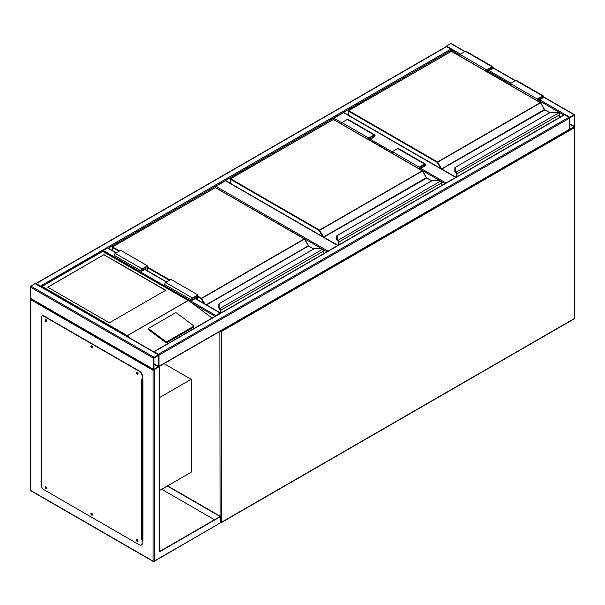 <?xml version="1.0" encoding="UTF-8"?>
<svg xmlns="http://www.w3.org/2000/svg" width="605" height="605" viewBox="0 0 605 605"><rect width="100%" height="100%" fill="white"/><g stroke="black" fill="none" stroke-linecap="round" stroke-linejoin="round"><path stroke-width="0.91" d="M159.538 490.504L191.188 472.225L191.188 379.312L164.046 363.643M159.538 397.583L191.188 379.312M341.931 124.101L333.347 119.382M333.347 119.147A0.756 0.439 -60 0 1 333.884 118.217L341.931 122.86M455.701 177.401L343.542 112.643L333.884 118.217M343.542 112.643A0.756 0.439 -60 0 1 343.92 112.606L455.928 177.273M322.185 248.98L215.327 187.52M215.327 187.285A0.756 0.439 -60 0 1 215.864 186.355L328.031 251.113M337.681 245.539L225.521 180.782L215.864 186.355M225.521 180.782A0.756 0.439 -60 0 1 225.899 180.744L337.908 245.411M446.051 46.698A0.756 0.439 -60 0 1 446.535 46.048L450.831 43.575A0.756 0.439 -60 0 1 451.209 43.537L465.003 51.501M574.75 115.116A0.756 0.439 120 0 0 574.213 114.806L569.925 117.287A0.756 0.439 120 0 0 569.388 118.217L569.388 129.364A0.756 0.439 120 0 0 569.925 129.674L574.213 127.201A0.756 0.439 120 0 0 574.75 126.271L574.75 115.116M569.925 117.672L569.781 129.304L574.417 126.46L574.357 115.184L569.925 117.672M158.843 366.645A0.756 0.439 -120 0 0 159.002 366.297L159.002 355.15A0.756 0.439 -120 0 0 158.465 354.22L154.169 351.747A0.756 0.439 -120 0 0 153.685 351.823M158.465 354.22L568.851 117.287A0.756 0.439 60 0 1 569.388 118.217L569.388 129.364A0.756 0.439 60 0 1 569.229 129.712L158.949 366.585M568.851 117.287L564.556 114.806A0.756 0.439 60 0 0 564.178 114.768L153.791 351.709M154.169 357.321A0.756 0.439 120 0 0 153.632 358.251L153.632 369.398A0.756 0.439 120 0 0 154.169 369.708L158.465 367.227A0.756 0.439 120 0 0 159.002 366.297L159.002 355.15A0.756 0.439 120 0 0 158.465 354.84L154.169 357.321L30.787 286.082L35.075 283.609A0.756 0.439 -60 0 1 35.461 283.571L158.843 354.802M158.926 366.653L153.095 370.328L30.787 299.709L30.787 298.469A0.756 0.439 -60 0 1 30.25 298.159L30.25 287.012A0.756 0.439 -60 0 1 30.787 286.082M158.661 355.347L153.972 358.054L154.025 369.337L158.661 366.494L158.465 355.226M40.928 286.725A0.756 0.439 -120 0 0 40.444 286.082L36.149 283.609A0.756 0.439 -120 0 0 35.665 283.685M35.771 283.571L446.157 46.63A0.756 0.439 60 0 1 446.535 46.668L36.149 283.609M459.951 55.032L451.368 50.079A0.756 0.439 60 0 0 450.831 49.149L446.535 46.668M108.257 248.171L451.368 50.079L451.368 51.244M220.643 313.11A0.756 0.439 120 0 0 220.152 313.027L215.864 315.507A0.756 0.439 120 0 0 215.372 316.15M102.706 251.158A0.756 0.439 -60 0 1 103.205 250.462L215.864 315.507M116.304 252.814L107.879 247.952A0.756 0.439 -60 0 0 107.501 247.989L103.205 250.462M137.706 372.733L137.229 372.574L137.539 373.625L137.955 373.164M137.955 373.527L137.395 372.544M92.104 346.408L91.627 346.249L91.945 347.3L92.353 346.839M92.361 347.202L91.794 346.219M46.502 320.083L46.033 319.924L46.343 320.975L46.759 320.514M46.759 320.877L46.192 319.894M46.502 487.327L46.033 487.169L46.343 488.227L46.759 487.766M46.759 488.122L46.192 487.146M92.104 513.66L91.627 513.494L91.945 514.553L92.353 514.091M92.361 514.454L91.794 513.471M137.706 539.985L137.229 539.826L137.539 540.878L137.955 540.416M137.955 540.779L137.395 539.796M159.538 366.607L159.538 551.828L220.689 516.519L167.585 485.853M159.538 551.518L220.152 516.519L167.313 486.012M220.689 516.519L220.689 522.712L219.615 523.333M41.246 320.62L41.246 481.671M142.372 540.053L142.909 540.363L142.909 379.312L142.372 379.002M214.518 519.771L161.679 489.264M41.563 481.232L41.246 321.55L41.783 321.86L41.783 481.671L40.981 481.519M142.909 540.053L142.372 539.743M30.787 299.709L30.787 490.504L153.095 561.115A0.756 0.439 -60 0 0 153.632 561.425A0.756 0.439 -120 0 0 154.01 561.463L220.689 522.712A0.756 0.439 60 0 0 221.067 522.75L574.054 318.956A0.756 0.756 0 0 0 574.432 318.298L574.432 127.511A0.756 0.439 0 0 0 574.213 127.201L574.213 127.201M30.568 490.194A0.756 0.756 0 0 0 30.946 490.852A0.756 0.439 120 0 1 30.787 490.504A0.756 0.439 180 0 1 30.568 490.194L30.636 298.643M136.851 539.486A1.134 0.658 -120 0 0 136.836 540.416A1.134 0.658 -120 0 0 137.539 541.293A1.134 0.658 -120 0 0 137.963 541.399M137.275 539.592A1.134 0.658 -120 0 0 136.7 539.531A1.134 0.658 -120 0 0 136.526 540.447A1.134 0.658 -120 0 0 137.275 541.452A1.134 0.658 -120 0 0 137.842 541.505A1.134 0.658 -120 0 0 138.016 540.59A1.134 0.658 -120 0 0 137.275 539.592M91.257 513.161A1.134 0.658 -120 0 0 91.242 514.091A1.134 0.658 -120 0 0 91.945 514.968A1.134 0.658 -120 0 0 92.361 515.074M91.673 513.267A1.134 0.658 -120 0 0 91.105 513.206A1.134 0.658 -120 0 0 90.931 514.121A1.134 0.658 -120 0 0 91.673 515.12A1.134 0.658 -120 0 0 92.24 515.18A1.134 0.658 -120 0 0 92.414 514.265A1.134 0.658 -120 0 0 91.673 513.267M45.655 486.836A1.134 0.658 -120 0 0 45.64 487.766A1.134 0.658 -120 0 0 46.343 488.643A1.134 0.658 -120 0 0 46.759 488.749M46.078 486.942A1.134 0.658 -120 0 0 45.504 486.881A1.134 0.658 -120 0 0 45.33 487.796A1.134 0.658 -120 0 0 46.078 488.795A1.134 0.658 -120 0 0 46.645 488.855A1.134 0.658 -120 0 0 46.819 487.94A1.134 0.658 -120 0 0 46.078 486.942M45.655 319.584A1.134 0.658 -120 0 0 45.64 320.514A1.134 0.658 -120 0 0 46.343 321.391A1.134 0.658 -120 0 0 46.759 321.497M46.078 319.69A1.134 0.658 -120 0 0 45.504 319.629A1.134 0.658 -120 0 0 45.33 320.544A1.134 0.658 -120 0 0 46.078 321.55A1.134 0.658 -120 0 0 46.645 321.603A1.134 0.658 -120 0 0 46.819 320.688A1.134 0.658 -120 0 0 46.078 319.69M91.257 345.909A1.134 0.658 -120 0 0 91.242 346.839A1.134 0.658 -120 0 0 91.945 347.716A1.134 0.658 -120 0 0 92.361 347.822M91.673 346.015A1.134 0.658 -120 0 0 91.105 345.962A1.134 0.658 -120 0 0 90.931 346.869A1.134 0.658 -120 0 0 91.673 347.875A1.134 0.658 -120 0 0 92.24 347.928A1.134 0.658 -120 0 0 92.414 347.02A1.134 0.658 -120 0 0 91.673 346.015M136.851 372.234A1.134 0.658 -120 0 0 136.836 373.164A1.134 0.658 -120 0 0 137.539 374.041A1.134 0.658 -120 0 0 137.963 374.147M137.275 372.34A1.134 0.658 -120 0 0 136.7 372.287A1.134 0.658 -120 0 0 136.526 373.194A1.134 0.658 -120 0 0 137.275 374.2A1.134 0.658 -120 0 0 137.842 374.253A1.134 0.658 -120 0 0 138.016 373.346A1.134 0.658 -120 0 0 137.275 372.34M41.783 481.671A0.756 0.439 180 0 1 41.586 481.247M41.246 481.361L41.246 485.081A3.796 2.193 -120 0 0 43.931 489.725L139.415 544.855A3.796 2.193 -120 0 0 141.313 545.044A3.796 2.193 -120 0 0 142.099 543.305L142.296 539.395A0.756 0.439 180 0 1 141.562 539.282L141.562 379.464L142.099 379.774L142.099 376.06A3.796 2.193 -120 0 0 139.415 371.409L43.931 316.279A3.796 2.193 -120 0 0 42.032 316.09A3.796 2.193 -120 0 0 41.246 317.829L41.246 321.55M142.372 539.433L141.562 539.282M139.415 371.409L139.687 371.258A3.796 2.193 60 0 1 142.372 375.902L142.099 379.774M142.099 543.305L142.099 539.592M42.168 316.022A3.796 2.193 60 0 1 42.305 315.939A3.796 2.193 60 0 1 44.195 316.128L43.931 316.279M139.687 371.258L44.195 316.128M142.372 543.154A3.796 2.193 60 0 1 141.585 544.886A3.796 2.193 60 0 1 141.441 544.961M142.372 379.562A0.756 0.439 0 0 0 142.636 379.464L142.909 379.312M142.909 539.123L142.636 539.282A0.756 0.439 180 0 1 142.296 539.395M41.511 321.701L41.563 461.048M104.007 254.652L47.682 287.171L109.376 322.79L165.702 290.264L104.007 254.652L47.818 287.246M193.562 326.087A1.134 0.749 -172 0 0 193.237 325.467L176.789 313.125A1.134 0.749 8 0 0 175.193 312.989L149.17 328.008A1.134 0.749 8 0 0 148.838 328.454L148.709 329.385A1.134 0.749 8 0 0 149.034 330.012L165.475 342.354A1.134 0.749 8 0 0 167.078 342.483L193.093 327.464A1.134 0.749 -172 0 0 193.426 327.025L193.562 326.087A1.134 0.749 -172 0 1 193.229 326.526L193.093 327.464M212.098 318.041L189.395 301.207L102.668 251.393L42.055 286.392L127.307 335.616L129.168 337.673M148.838 328.454A1.134 0.749 8 0 0 149.163 329.075L165.611 341.417A1.134 0.749 8 0 0 167.207 341.553L193.229 326.526M42.055 286.392L40.981 287.012M189.395 301.207L102.668 251.135L41.049 286.793M165.566 290.347L104.007 254.803M559.731 117.34L559.731 114.791A1.52 0.877 -120 0 0 559.065 113.264L558.634 112.946A3.411 1.974 0 0 0 556.547 112.538L550.232 112.462L455.232 167.381L455.232 171.026A3.411 1.974 0 0 0 455.943 172.236L456.336 172.576L455.966 172.954L455.943 172.236L558.634 112.946L559.232 113.339A1.134 0.658 60 0 1 559.731 114.481L559.232 113.339M455.232 168.031L455.232 167.381L455.232 168.031M455.648 172.682A3.796 2.193 180 0 1 454.854 171.336L454.854 167.721M455.648 172.712L454.854 171.374A3.796 2.193 0 0 0 455.648 172.712L456.057 173.098M559.065 113.264L556.547 112.462L550.021 112.522L455.232 167.381M456.465 176.963L456.465 174.104A1.134 0.658 -120 0 0 455.966 172.954L455.966 172.992A1.097 0.635 60 0 1 456.435 174.089L456.435 176.978L456.435 174.089L455.875 172.909M544.576 109.724A0.756 0.439 60 0 1 544.417 109.505L540.605 102.767L437.279 162.427L348.367 111.093L348.367 115.169M486.775 71.632L486.775 69.9L492.137 66.8A1.331 0.764 -60 0 1 492.803 66.739A1.331 0.764 -60 0 1 493.007 67.798A1.331 0.764 -60 0 1 492.137 68.97L488.651 70.982L488.651 72.713M486.775 69.9L459.951 54.412L465.313 51.319A1.331 0.764 -60 0 1 465.979 51.251L492.803 66.739M459.951 56.144L459.951 54.412M487.176 71.859L487.176 70.135L492.137 67.268A0.756 0.439 -60 0 1 492.137 68.509L488.25 70.755L487.176 70.135M488.25 70.755L488.25 72.479M537.603 100.975L537.603 99.243L538.677 99.863L538.677 101.595M537.603 99.243L542.564 96.384A0.756 0.439 -60 0 1 542.564 97.617L538.677 99.863M537.195 100.74L537.195 99.016L542.564 95.915A1.331 0.764 -60 0 1 543.23 95.847A1.331 0.764 -60 0 1 543.434 96.913A1.331 0.764 -60 0 1 542.564 98.086L539.078 100.097L539.078 101.829M510.378 85.26L510.378 83.528L537.195 99.016M510.378 83.528L515.74 80.427A1.331 0.764 -60 0 1 516.405 80.367L543.23 95.847M441.711 185.478L441.711 182.929A1.52 0.877 -120 0 0 441.045 181.402L440.614 181.084A3.411 1.974 0 0 0 438.527 180.676L432.212 180.6L337.212 235.519L337.212 239.164A3.411 1.974 0 0 0 337.923 240.374L338.316 240.714L337.945 241.093L337.923 240.374L440.614 181.084L441.211 181.477A1.134 0.658 60 0 1 441.711 182.619L441.211 181.477M337.212 236.169L337.212 235.519L337.212 236.169M336.834 235.859L336.834 239.512L337.212 235.519M337.628 240.851L336.834 239.512A3.796 2.193 0 0 0 337.628 240.851L338.036 241.236M338.445 245.101L338.445 242.242A1.134 0.658 -120 0 0 337.945 241.093L337.945 241.13A1.097 0.635 60 0 1 338.414 242.227L337.862 241.047M426.555 177.862A0.756 0.439 60 0 1 426.396 177.643L422.585 170.905L319.259 230.565L230.346 179.231L230.346 183.307M441.045 181.402L438.527 180.6L432 180.661L336.834 235.821M368.755 139.77L368.755 138.038L374.117 134.938A1.331 0.764 -60 0 1 374.782 134.877A1.331 0.764 -60 0 1 374.987 135.936A1.331 0.764 -60 0 1 374.117 137.108L370.631 139.12L370.631 140.852M368.755 138.038L341.931 122.55L347.293 119.457A1.331 0.764 -60 0 1 347.958 119.389L374.782 134.877M341.931 124.282L341.931 122.55M369.156 139.997L369.156 138.273L374.117 135.407A0.756 0.439 -60 0 1 374.117 136.647L370.23 138.893L369.156 138.273M370.23 138.893L370.23 140.617M419.583 169.113L419.583 167.381L420.656 168.001L420.656 169.733M419.583 167.381L424.544 164.522A0.756 0.439 -60 0 1 424.544 165.755L420.656 168.001M419.182 168.878L419.182 167.154L424.544 164.053A1.331 0.764 -60 0 1 425.209 163.985A1.331 0.764 -60 0 1 425.413 165.052A1.331 0.764 -60 0 1 424.544 166.224L421.057 168.235L421.057 169.967M392.358 153.398L392.358 151.666L419.182 167.154M392.358 151.666L397.719 148.565A1.331 0.764 -60 0 1 398.385 148.505L425.209 163.985M323.69 253.616L323.69 251.067A1.52 0.877 -120 0 0 323.025 249.54L322.601 249.222A3.411 1.974 0 0 0 320.506 248.814L314.192 248.738L219.191 303.657L219.191 307.302A3.411 1.974 0 0 0 219.902 308.512L220.296 308.852L219.925 309.231L219.902 308.512L322.601 249.222L323.191 249.615A1.134 0.658 60 0 1 323.69 250.757L323.191 249.615M219.191 304.307L219.191 303.657L219.191 304.307M219.607 308.989L219.917 309.374L219.607 308.989A3.796 2.193 0 0 1 218.813 307.65L218.813 303.997M323.025 249.54L320.506 248.738L313.98 248.799L219.191 303.657M218.813 307.65L219.842 309.185M308.535 246.001A0.756 0.439 60 0 1 308.376 245.781L304.565 239.043L201.238 298.704L197.888 296.768M220.424 312.929L220.016 309.374M195.347 296.843L196.413 297.463L196.413 299.067M197.487 299.687L197.487 295.611L192.526 298.469A0.756 0.439 120 0 0 192.526 299.709L196.413 297.463M197.888 299.921L197.888 294.907L192.526 298.008A1.331 0.764 120 0 0 191.656 299.18A1.331 0.764 120 0 0 191.861 300.239A1.331 0.764 120 0 0 192.526 300.178L196.012 298.159L196.012 298.832M191.861 300.239L165.044 284.758A1.331 0.764 120 0 1 164.84 283.692A1.331 0.764 120 0 1 165.702 282.52L171.071 279.427L197.888 294.907M147.469 270.806L147.469 265.799L142.099 268.892A1.331 0.764 120 0 0 141.23 270.064A1.331 0.764 120 0 0 141.434 271.131A1.331 0.764 120 0 0 142.099 271.063L145.586 269.051L145.586 269.724M147.469 265.799L120.645 250.311L115.275 253.412A1.331 0.764 120 0 0 114.413 254.576A1.331 0.764 120 0 0 114.617 255.643L141.434 271.131M147.06 270.571L147.06 266.495L142.099 269.361A0.756 0.439 120 0 0 142.099 270.594L145.986 268.355L144.92 267.735M145.986 268.355L145.986 269.951M220.152 516.209L219.842 331.434M220.689 522.531A0.756 0.439 0 0 0 221.226 522.402L574.213 318.608L574.213 127.814L221.226 331.616L221.226 522.402A0.756 0.439 60 0 1 221.067 522.75A0.756 0.756 0 0 1 220.666 522.849M574.432 318.298A0.756 0.439 0 0 1 574.213 318.608A0.756 0.439 60 0 1 574.054 318.956M220.258 331.192A0.756 0.439 120 0 0 220.152 331.616A0.756 0.439 0 0 0 221.226 331.616A0.756 0.439 60 0 0 220.878 330.829M574.054 127.292A0.756 0.439 60 0 1 574.213 127.814A0.756 0.439 0 0 0 574.327 127.118M444.977 183.595L441.317 181.485M440.206 180.842L421.057 169.786M392.358 153.216L370.631 140.67M370.631 139.43L392.358 151.976M421.057 168.545L446.044 182.975M326.957 251.733L323.297 249.623M574.213 114.806L543.396 97.019M515.203 80.737L492.969 67.904M464.776 51.629L450.831 43.575M569.925 117.287L539.615 99.787M510.915 83.218L489.188 70.672M460.488 54.102L446.535 46.048M563.799 114.988L539.078 100.717M510.378 84.148L488.651 71.602M574.417 126.46L569.721 123.753M574.213 126.808L569.721 124.214M159.002 355.15L569.388 118.217M154.169 351.747L564.556 114.806M159.002 366.297L569.388 129.364M30.25 287.012L153.632 358.251M35.075 283.609L158.465 354.84M30.25 298.159L153.632 369.398M153.972 364.248L158.465 366.842M153.972 363.786L158.661 366.494M450.831 49.149L40.444 286.082M192.08 303.014L215.108 316.309M107.501 247.989L116.084 252.943M144.784 269.512L166.511 282.059M195.211 298.628L220.152 313.027M154.169 369.708L154.169 561.115A0.756 0.439 180 0 1 153.095 561.115L153.095 370.328M30.946 490.852L153.254 561.463A0.756 0.756 0 0 0 154.01 561.463A0.756 0.439 -120 0 0 154.169 561.115L220.689 522.712M142.636 379.464L142.636 539.282M127.307 335.616L187.928 300.617M188.087 300.624L127.307 335.714M165.611 341.417L165.475 342.354M149.163 329.075L149.034 330.012M167.207 341.553L167.078 342.483M544.417 109.505L441.605 168.856L437.551 161.958L540.28 102.653L451.368 51.319L348.631 110.624L437.551 161.958L437.279 162.427L440.811 168.545M549.673 112.719L544.334 109.55L540.469 102.631L451.557 51.296L348.442 110.609L348.367 111.093L348.442 110.609A0.378 0.378 0 0 0 348.253 110.934L348.253 115.109M544.795 109.906L441.794 169.06L455.973 177.242M456.336 172.576A1.52 0.877 60 0 1 457.002 174.104L457.002 176.652M559.837 117.279L559.837 114.64L456.465 174.104M454.854 171.336L455.232 171.026M451.096 51.47L451.179 51.296A0.378 0.378 0 0 1 451.557 51.296L451.632 51.47M540.545 102.805L540.469 102.631A0.378 0.378 0 0 1 540.605 102.767L544.712 109.732L549.786 112.659M456.321 177.038L456.397 173.801M492.137 66.8L465.313 51.319M492.137 68.509L491.063 67.889M541.49 96.997L542.564 97.617M515.74 80.427L542.564 95.915M426.396 177.643L323.584 236.994L319.531 230.097L422.26 170.791L333.347 119.457L230.618 178.762L319.531 230.097L319.259 230.565L322.79 236.684M431.652 180.857L426.313 177.689L422.449 170.769L333.536 119.435L230.429 178.747A0.378 0.378 0 0 0 230.233 179.072L230.233 183.247M426.775 178.044L323.773 237.198L337.953 245.38M338.316 240.714A1.52 0.877 60 0 1 338.981 242.242L338.981 244.791M441.824 185.417L441.824 182.778L338.445 242.242M338.414 242.227L338.414 245.116M337.628 240.82A3.796 2.193 180 0 1 336.834 239.474L337.212 239.164M333.075 119.608L333.158 119.435A0.378 0.378 0 0 1 333.536 119.435L333.612 119.608M422.524 170.943L422.449 170.769A0.378 0.378 0 0 1 422.585 170.905L426.691 177.87L431.766 180.797M338.301 245.176L338.384 241.94M374.117 134.938L347.293 119.457M374.117 136.647L373.043 136.027M423.47 165.135L424.544 165.755M397.719 148.565L424.544 164.053M197.888 296.148L201.51 298.235L304.239 238.93L215.327 187.595L112.598 246.9L119.571 250.931M147.469 267.039L169.997 280.047M206.245 304.738L308.293 245.827L304.428 238.907L215.516 187.573L112.409 246.885L112.326 250.515M203.968 303.43L201.238 298.704L201.51 298.235L204.883 303.96M313.632 248.995L308.482 246.023L206.517 304.897M220.296 308.852A1.52 0.877 60 0 1 220.961 310.38L220.961 312.929M323.804 253.555L323.804 250.916L220.424 310.38A1.134 0.658 -120 0 0 219.925 309.231L219.925 309.268A1.097 0.635 60 0 1 220.394 310.365M169.46 280.357L147.469 267.652M119.034 251.241L112.326 247.369L112.409 246.885A0.378 0.378 0 0 0 112.22 247.211L112.22 250.455M219.607 308.958A3.796 2.193 180 0 1 218.813 307.612L219.191 307.302M215.055 187.747L215.138 187.573A0.378 0.378 0 0 1 215.516 187.573L215.592 187.747M304.512 239.081L304.428 238.907A0.378 0.378 0 0 1 304.565 239.043L308.754 246.182M220.288 312.846L220.364 310.078M308.376 245.781L313.745 248.935M191.989 299.399L192.526 299.709M165.702 282.52L192.526 298.008M142.099 268.892L115.275 253.412M142.099 270.594L141.562 270.291M574.591 114.768L543.464 96.8M515.422 80.609L493.037 67.684M30.409 298.507L153.791 369.746M145.003 269.384L166.73 281.93M195.43 298.499L220.53 312.989M41.563 481.361L41.563 321.731"/></g></svg>
